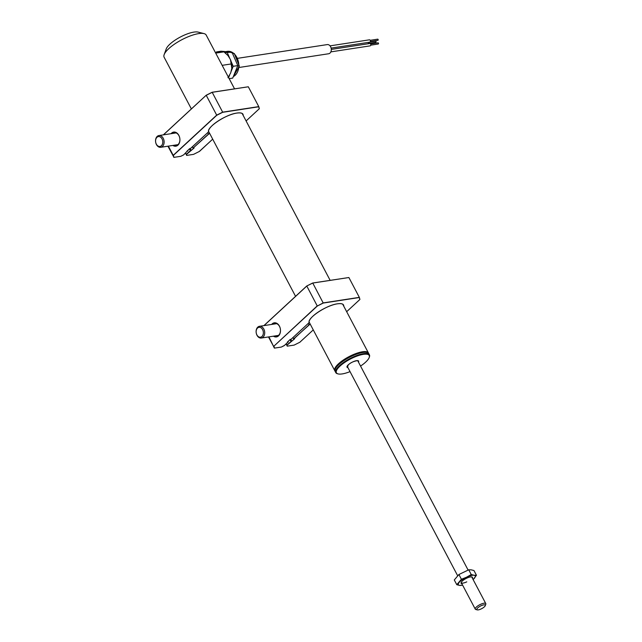 <?xml version="1.0" encoding="UTF-8"?>
<svg xmlns="http://www.w3.org/2000/svg" width="642" height="642" viewBox="0 0 642 642"><rect width="100%" height="100%" fill="white"/><g stroke="black" fill="none" stroke-linecap="round" stroke-linejoin="round"><path stroke-width="0.96" d="M367.393 352.586A18.666 5.674 152.2 0 0 362.409 352.273A18.666 5.674 152.2 0 0 344.971 359.496A18.666 5.674 152.2 0 0 335.052 369.64M334.996 371.02A19.019 5.786 -27.8 0 1 334.771 370.691A19.019 5.786 -27.8 0 1 343.133 360.162A19.019 5.786 -27.8 0 1 362.457 351.784A19.019 5.786 -27.8 0 1 368.42 352.948A19.019 5.786 -27.8 0 1 368.564 353.325M164.151 54.618L166.238 48.912A19.019 5.786 -27.8 0 1 177.088 38.873A19.019 5.786 -27.8 0 1 193.908 32.1A19.019 5.786 -27.8 0 1 198.129 32.1L204.012 33.601A23.778 7.231 152.2 0 0 198.731 33.601A23.778 7.231 152.2 0 0 177.714 42.059A23.778 7.231 152.2 0 0 164.151 54.618A23.778 7.231 152.2 0 0 164.127 57.234L191.38 108.931M234.539 88.829L206.186 35.061A23.778 7.231 152.2 0 0 204.012 33.601M370.169 41.947L375.578 41.12A0.594 0.425 81.3 0 1 375.763 42.292L368.283 43.439M368.187 42.42A1.188 0.851 81.3 0 1 368.155 43.76M370.586 43.993L378.066 42.845A0.594 0.425 81.3 0 1 378.242 44.017L370.763 45.165M331.312 49.402L369.768 43.512A1.188 0.851 81.3 0 1 370.129 45.863L330.863 51.882M330.036 45.863L369.399 39.828A1.188 0.851 81.3 0 1 369.76 42.179L331.128 48.102M370.217 40.31L377.697 39.162A0.594 0.425 81.3 0 1 377.873 40.334L370.402 41.481M239.209 67.458L328.664 53.751A4.638 3.314 -98.7 0 0 330.606 46.722A4.638 3.314 -98.7 0 0 327.26 44.587L237.805 58.294M227.958 77.706L230.711 72.867L231.818 68.277L230.486 59.666A13.313 9.534 81.3 0 1 231.818 68.277M230.486 59.666L228.038 55.637L223.946 51.858L215.712 53.117M231.289 63.943L222.156 65.34M215.985 53.077L216.458 51.914L221.025 52.307M224.933 52.644L231.971 52.154L221.057 51.208L216.458 51.914M231.971 52.154L237.797 65.596L232.709 78.107L229.17 78.645M237.797 65.596L233.207 66.303L230.968 71.8M229.684 74.962L228.616 77.586M227.38 52.853L229.94 58.767M231.168 61.6L233.207 66.303M347.354 366.028A5.947 1.806 152.2 0 0 347.948 366.125M360.555 366.076A18.546 5.642 152.2 0 0 369.198 357.522A18.546 5.642 152.2 0 0 369.126 355.331A18.546 5.642 152.2 0 0 349.689 359.4A18.546 5.642 152.2 0 0 336.488 372.922A18.546 5.642 152.2 0 0 338.101 373.917A18.546 5.642 152.2 0 0 350.042 371.622M338.101 373.917L337.515 373.764A19.019 5.786 -27.8 0 1 335.862 372.745A19.019 5.786 -27.8 0 1 335.774 372.593A19.019 5.786 -27.8 0 1 349.649 358.742A19.019 5.786 -27.8 0 1 369.335 354.705A19.019 5.786 -27.8 0 1 369.423 354.857A19.019 5.786 -27.8 0 1 369.407 356.952L369.198 357.522M368.861 353.806A19.019 5.786 152.2 0 0 368.789 353.654A19.019 5.786 152.2 0 0 368.701 353.501A19.019 5.786 152.2 0 0 367.047 352.482A19.019 5.786 152.2 0 0 349.264 357.409A19.019 5.786 152.2 0 0 335.156 369.294A19.019 5.786 152.2 0 0 335.14 371.397L335.774 372.593M335.156 369.294L335.365 368.725A18.546 5.642 -27.8 0 1 349.12 357.137A18.546 5.642 -27.8 0 1 366.462 352.338L367.047 352.482M358.027 361.277A6.067 1.846 152.2 0 0 357.963 360.9C359.496 360.226 352.723 360.804 348.799 364.415C345.516 368.123 347.98 365.763 347.234 366.55A6.067 1.846 152.2 0 0 347.266 366.598A6.067 1.846 152.2 0 0 347.507 366.823M477.383 609.9A4.759 1.445 152.2 0 0 481.829 608.592A4.759 1.445 152.2 0 0 485.256 605.671A4.759 1.445 152.2 0 0 484.726 604.836A4.759 1.445 152.2 0 0 478.98 606.923A4.759 1.445 152.2 0 0 477.287 609.876A4.759 1.445 152.2 0 0 477.383 609.9M475.939 609.531A5.947 1.806 -27.8 0 1 475.81 609.507A5.947 1.806 -27.8 0 1 475.273 609.138A5.947 1.806 -27.8 0 1 478.723 605.31A5.947 1.806 -27.8 0 1 485.119 603.199A5.947 1.806 -27.8 0 1 485.785 603.592A5.947 1.806 -27.8 0 1 485.777 604.25L485.256 605.671M461.879 583.747A6.42 1.95 -27.8 0 1 461.125 582.607A6.42 1.95 -27.8 0 1 466.598 578.233A6.42 1.95 -27.8 0 1 471.886 576.933A6.42 1.95 -27.8 0 1 472.4 578.201M461.261 582.302A5.947 1.806 152.2 0 0 461.325 582.687A5.947 1.806 152.2 0 0 466.766 581.853M485.785 603.592L471.838 577.15A5.947 1.806 152.2 0 0 471.557 576.877M473.106 579.541A9.51 2.889 152.2 0 0 474.318 578.33A9.51 2.889 152.2 0 0 474.021 575.24L471.244 574.542L466.501 577.23A9.51 2.889 152.2 0 0 459.271 582.31A9.51 2.889 152.2 0 0 459.568 585.4A9.51 2.889 152.2 0 0 462.593 585.087M461.405 579.261L456.791 584.702L454.287 579.959L458.91 574.51L461.405 579.261L466.501 577.23A9.51 2.889 -27.8 0 1 474.021 575.24L476.452 575.272L473.948 570.529L471.172 569.831L468.74 569.799L471.244 574.542M456.791 584.702L459.568 585.4L462.657 585.215M473.13 579.59L476.452 575.272M458.91 574.51L468.74 569.799M271.654 324.427A7.134 5.104 81.3 0 1 272.176 323.865A7.134 5.104 81.3 0 1 279.414 326.112A7.134 5.104 81.3 0 1 278.516 335.886A7.134 5.104 81.3 0 1 273.452 336.183M275.017 335.943A6.42 4.598 -98.7 0 0 278.684 335.212A6.42 4.598 -98.7 0 0 279.591 326.585A6.42 4.598 -98.7 0 0 273.219 324.194M292.977 337.54L293.659 338.84L310.166 324.041M309.308 320.864A19.26 5.858 152.2 0 0 309.123 322.348L309.067 322.525M359.881 299.485L346.672 311.699L359.841 299.509L359.287 297.527L323.239 303.056L317.333 306.025L273.949 346.134L274.503 348.108L281.332 347.065L284.245 345.516M288.274 341.889L284.262 345.597L288.106 341.945M291.075 339.289L308.85 322.854L291.075 339.305L290.248 339.417L287.399 342.05L288.218 341.929L288.122 341.383M281.332 347.065L284.262 345.605M273.949 346.134L317.228 305.905L306.772 285.987L312.678 283.018L348.734 277.545M274.503 348.108L268.484 336.946M317.333 306.025L323.223 302.896L359.335 297.366L348.879 277.529L312.766 283.058L323.239 303.056M359.697 298.971L359.825 299.437M300.047 342.05L313.264 329.908L300.047 342.05M293.659 338.84L294.686 338.735L287.03 345.179L287.311 346.15L294.132 345.107L300.047 342.138M308.232 323.44L309.051 324.82L293.859 338.864M312.766 283.058L306.772 285.987L263.902 325.614L306.756 285.987M290.77 339.337L291.765 341.223L294.405 338.783M290.032 339.618L290.946 341.351L291.765 341.223M286.188 343.815L287.03 345.179M287.295 346.094L286.027 343.968M287.159 346.118L286.87 345.115L291.011 341.496M359.335 297.366L359.905 299.373M268.934 336.873L274.351 348.076M287.608 341.857L288.314 341.753M308.85 322.854L309.067 322.501A19.38 5.89 -27.8 0 1 318.56 311.827A19.38 5.89 -27.8 0 1 337.459 303.802A19.38 5.89 -27.8 0 1 343.751 306.162M310.247 324.178L309.051 324.82M263.124 337.106A5.947 4.253 -98.7 0 0 264.287 330.165A5.947 4.253 -98.7 0 0 259.504 326.288A5.947 4.253 -98.7 0 0 257.691 327.227A5.947 4.253 -98.7 0 0 256.527 334.169A5.947 4.253 -98.7 0 0 261.31 338.045A5.947 4.253 -98.7 0 0 263.124 337.106M262.032 336.416A4.992 3.571 -98.7 0 0 262.554 329.539A4.992 3.571 -98.7 0 0 257.466 328.118A4.992 3.571 -98.7 0 0 256.944 334.996A4.992 3.571 -98.7 0 0 262.032 336.416M163.365 145.269A5.947 4.253 -98.7 0 0 163.413 138.664A5.947 4.253 -98.7 0 0 158.935 135.542A5.947 4.253 -98.7 0 0 156.303 137.573A5.947 4.253 -98.7 0 0 156.255 144.177A5.947 4.253 -98.7 0 0 160.741 147.299A5.947 4.253 -98.7 0 0 163.365 145.269M162.145 144.755A4.992 3.571 -98.7 0 0 161.238 137.749A4.992 3.571 -98.7 0 0 156.215 138.287A4.992 3.571 -98.7 0 0 157.121 145.285A4.992 3.571 -98.7 0 0 162.145 144.755M171.085 133.68A7.134 5.104 81.3 0 1 171.607 133.119A7.134 5.104 81.3 0 1 178.845 135.366A7.134 5.104 81.3 0 1 177.946 145.14A7.134 5.104 81.3 0 1 172.883 145.437M174.447 145.196A6.42 4.598 -98.7 0 0 176.237 145.405A6.42 4.598 -98.7 0 0 178.115 144.466A6.42 4.598 -98.7 0 0 179.479 136.963A6.42 4.598 -98.7 0 0 174.295 132.709A6.42 4.598 -98.7 0 0 172.65 133.44M192.407 146.793L193.09 148.093L209.597 133.287M243.029 115.127A19.26 5.858 152.2 0 0 242.812 114.204A19.26 5.858 152.2 0 0 241.119 113.04M208.738 130.117A19.26 5.858 152.2 0 0 208.554 131.602L208.498 131.754A19.38 5.89 -27.8 0 1 217.991 121.081A19.38 5.89 -27.8 0 1 236.89 113.056A19.38 5.89 -27.8 0 1 243.182 115.416M259.312 108.739L246.103 120.953L259.272 108.763L258.718 106.781L222.67 112.31L216.763 115.271L173.38 155.388L173.934 157.362L180.763 156.319L183.676 154.858L189.639 148.623M212.197 92.312L222.654 112.149L258.766 106.612L248.31 86.782L212.197 92.312L206.194 95.329L212.109 92.271M216.763 115.271L206.202 95.241L163.445 134.852M168.365 146.127L173.212 155.324L216.659 115.159L222.654 112.149M259.127 108.225L259.256 108.691M258.766 106.612L259.336 108.626M163.317 134.876L206.186 95.241L212.125 92.255L248.31 86.782M190.209 148.599L191.196 150.477L193.82 148.045M189.47 148.88L190.377 150.605L191.196 150.477M185.61 153.061L186.3 154.369L190.377 150.605M186.726 155.348L185.45 153.213M186.589 155.372L186.3 154.369M199.477 151.303L212.695 139.162L199.493 151.384L193.555 154.369L199.477 151.392M207.663 132.693L208.481 134.074L193.09 148.093L194.117 147.989L186.461 154.425L186.742 155.404L193.563 154.361M190.505 148.543L208.305 132.091L190.465 148.495M209.677 133.432L208.481 134.074M173.926 157.314L167.915 146.199M173.781 157.33L173.38 155.388M187.56 150.645L187.536 151.199M187.055 151.111L187.745 151.006M233.335 76.567A13.081 9.357 -98.7 0 0 238.808 65.917A13.081 9.357 -98.7 0 0 233.752 53.446A13.081 9.357 -98.7 0 0 232.011 52.243M231.818 52.138A13.081 9.357 -98.7 0 0 227.364 51.352L234.354 53.583L239.322 66.038L233.319 76.623M347.94 367.633A6.54 1.99 -27.8 0 1 347.057 367.224A6.54 1.99 -27.8 0 1 351.712 362.457A6.54 1.99 -27.8 0 1 358.565 361.029A6.54 1.99 -27.8 0 1 358.453 362.088M343.598 305.873A19.26 5.858 152.2 0 0 343.382 304.95A19.26 5.858 152.2 0 0 341.696 303.786M306.764 286.075L264.014 325.598M163.333 134.868L206.178 95.257M208.538 131.273L295.561 296.331M309.107 322.019L334.771 370.691M242.186 113.53L330.14 280.345M342.756 304.276L368.42 352.948M227.364 51.352L225.703 51.609M368.789 353.654L369.423 354.857M475.273 609.138L461.325 582.687M477.287 609.876L475.81 609.507M468.082 570.016L357.755 360.764M457.61 575.641L347.242 366.309M343.382 304.95C342.78 303.754 340.79 303.377 337.427 303.827C326.682 305.022 307.366 317.983 309.131 322.38M276.654 323.664L259.504 326.288M278.451 335.413L261.31 338.045M176.085 132.918L158.935 135.542M177.882 144.667L160.741 147.299M242.812 114.204C242.211 113.008 240.22 112.631 236.858 113.08C226.112 114.276 206.796 127.236 208.562 131.634M180.747 156.335L183.692 154.858M189.679 148.679L186.886 151.271M194.044 148.013L193.218 148.142"/></g></svg>
